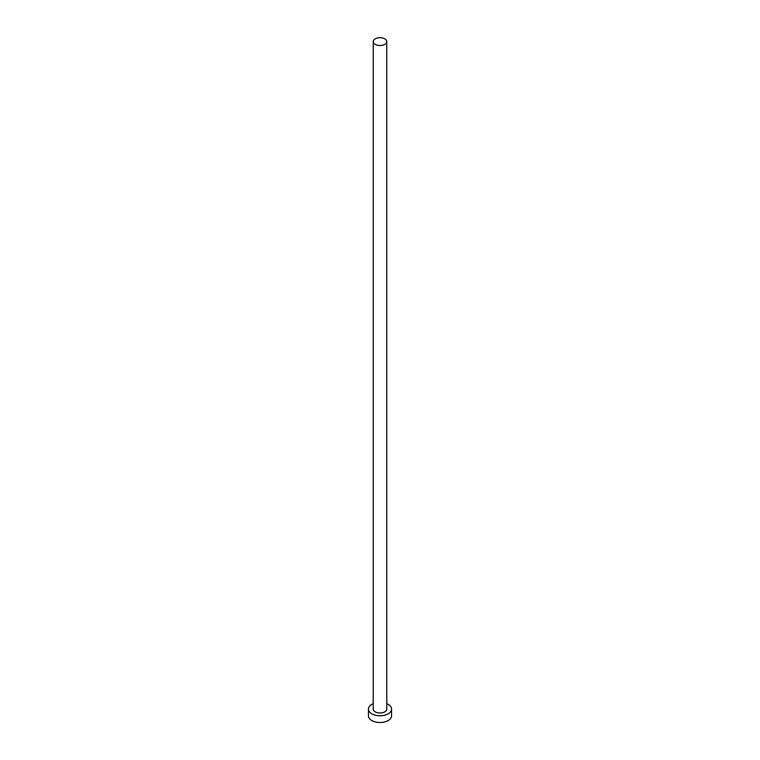 <?xml version="1.0" encoding="UTF-8"?>
<svg xmlns="http://www.w3.org/2000/svg" width="760" height="760" viewBox="0 0 760 760"><rect width="100%" height="100%" fill="white"/><g stroke="black" fill="none" stroke-linecap="round" stroke-linejoin="round"><path stroke-width="1.14" d="M375.212 44.374A6.773 3.914 0 0 0 382.594 45.22A6.773 3.914 0 0 0 386.773 41.61A6.773 3.914 0 0 0 384.788 38.846A6.773 3.914 0 0 0 377.406 38A6.773 3.914 0 0 0 373.226 41.61A6.773 3.914 0 0 0 375.212 44.374M373.226 41.61L373.226 709.089A6.773 3.914 0 0 0 375.212 711.854A6.773 3.914 0 0 0 382.594 712.7A6.773 3.914 0 0 0 386.773 709.089L386.773 41.61M373.226 703.684A11.561 6.678 0 0 0 368.438 709.089A11.561 6.678 0 0 0 371.83 713.811A11.561 6.678 0 0 0 384.427 715.255A11.561 6.678 0 0 0 391.562 709.089A11.561 6.678 0 0 0 388.17 704.368A11.561 6.678 0 0 0 386.773 703.684M368.438 709.089L368.438 715.834A11.561 6.678 0 0 0 371.83 720.556A11.561 6.678 0 0 0 384.427 722A11.561 6.678 0 0 0 391.562 715.834L391.562 709.089"/></g></svg>
